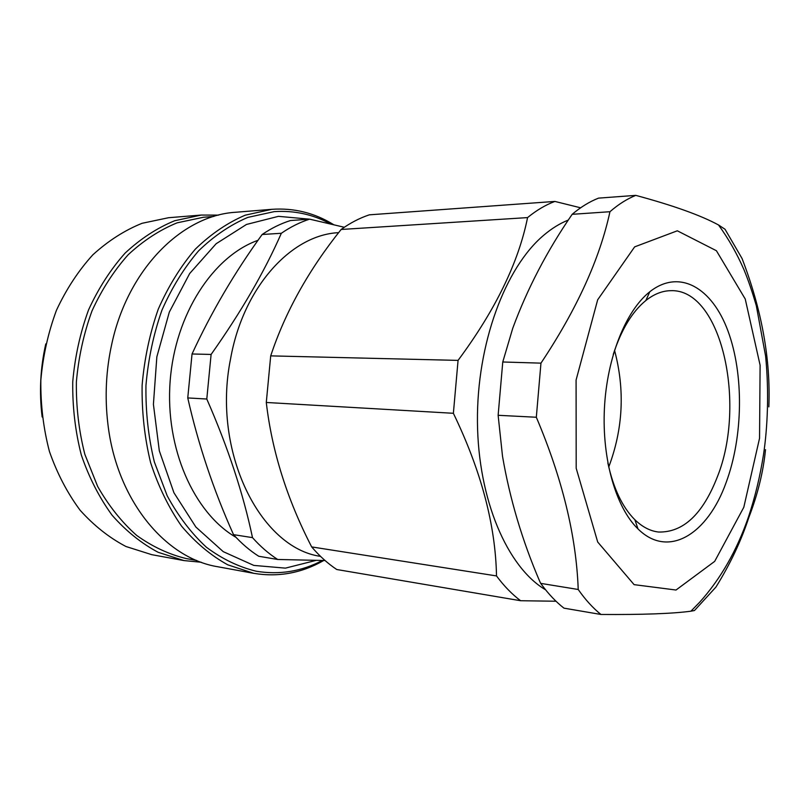 <?xml version="1.0" encoding="UTF-8"?>
<svg xmlns="http://www.w3.org/2000/svg" width="810" height="810" viewBox="0 0 810 810"><rect width="100%" height="100%" fill="white"/><g stroke="black" fill="none" stroke-linecap="round" stroke-linejoin="round"><path stroke-width="1.21" d="M344.301 227.266L309.633 219.156L290.456 220.543C280.766 223.6 271.33 228.258 262.146 234.495C234.576 272.555 211.207 312.387 192.041 353.98L187.758 397.933C198.298 444.609 213.556 490.182 233.523 534.651C241.36 543.348 249.763 550.557 258.734 556.257L277.688 559.477L325.033 560.52M233.523 534.651L252.497 537.627C260.334 546.436 268.728 553.716 277.688 559.477M192.041 353.98L211.106 354.446L206.793 399.026L187.758 397.933M309.633 219.156C299.953 222.254 290.517 226.962 281.333 233.28L262.146 234.495M338.62 232.662C291.529 234.728 243.233 286.912 230.536 359.002C211.795 451.686 260.253 547.935 320.527 556.369M206.793 399.026C228.055 447.555 243.284 493.746 252.497 537.627M281.333 233.28C264.536 271.603 241.127 311.992 211.106 354.446M580.608 207.805L554.88 201.427L369.35 214.832C359.701 218.032 350.295 222.912 341.132 229.473C308.711 269.892 285.231 312.022 270.702 355.873L266.287 402.469C271.917 451.048 287.054 499.193 311.668 546.912C319.474 556.045 327.837 563.578 336.757 569.511L520.607 600.726L556.004 601.233M311.668 546.912L496.51 575.93C504.012 586.035 512.042 594.297 520.607 600.726M270.702 355.873L458.065 360.389L453.377 413.292L266.287 402.469M554.88 201.427C545.586 204.9 536.483 210.296 527.563 217.596L341.132 229.473M567.81 220.259C559.629 223.58 551.64 228.541 543.824 235.163C505.227 267.492 476.715 343.815 477.444 421.878C478.092 499.972 507.475 567.415 545.596 589.822M527.563 217.596C518.562 262.44 495.396 310.038 458.065 360.389M453.377 413.292C481.18 470.883 495.558 525.093 496.51 575.93M540.705 583.372L541.758 584.82C548.704 594.246 556.106 602.022 563.962 608.158L600.929 614.466C592.869 607.966 585.306 599.643 578.219 589.488L540.705 583.372L539.744 581.398C522.227 540.574 509.814 498.859 502.514 456.253L498.13 415.297L536.321 417.251L540.958 363.143L502.767 361.989L498.13 415.297M572.164 214.316L609.95 211.714C618.405 204.363 627.011 198.916 635.779 195.372L598.56 198.126C589.589 201.629 580.79 207.026 572.164 214.316C547.145 250.675 527.34 288.654 512.75 328.263L502.767 361.989M600.929 614.466C642.472 614.76 672.472 613.676 690.92 611.196L694.474 610.517L715.918 587.098C730.134 564.216 741.11 541.019 748.825 517.509C757.806 494.151 763.364 471.531 765.501 449.661M768.852 406.873C770.745 359.427 761.805 309.957 742.041 258.481L725.031 229.26L718.531 224.977C700.802 215.339 673.221 205.467 635.779 195.372M743.803 507.283L759.547 438.271L760.104 365.209L745.24 299.022L716.404 250.725L677.332 230.799L634.655 246.868L597.669 299.801L576.082 380.052L576.193 468.271L597.699 542.022L634.108 584.648L676.016 590.024L714.683 561.37L743.803 507.283M540.958 363.143C576.781 309.359 599.775 258.876 609.95 211.714M578.219 589.488C576.285 535.947 562.322 478.538 536.321 417.251M218.609 215.116L201.275 215.055L168.581 217.718L142.074 223.297C124.588 230.344 108.175 240.864 92.826 254.836C78.448 270.661 66.329 289.119 56.477 310.22C48.205 332.475 42.991 355.813 40.834 380.244C40.551 404.767 43.416 428.51 49.43 451.474C57.135 473.455 67.362 493.037 80.089 510.209C93.96 525.639 109.249 537.739 125.945 546.497L151.774 554.678L184.032 560.581L201.285 562.251M201.275 215.055L174.677 220.735C157.11 227.934 140.616 238.707 125.175 253.034C110.707 269.264 98.496 288.218 88.553 309.896C80.21 332.748 74.935 356.734 72.738 381.834C72.424 407.035 75.279 431.426 81.314 454.997C89.049 477.556 99.316 497.634 112.094 515.221C126.036 531.016 141.375 543.368 158.132 552.288L184.032 560.581M213.82 216.442L203.381 217.272L177.096 222.841C159.752 229.939 143.441 240.57 128.193 254.725C113.886 270.753 101.827 289.484 92.006 310.908C83.754 333.497 78.55 357.2 76.373 382.016C76.069 406.924 78.894 431.031 84.847 454.329L97.656 486.445C108.682 505.794 121.692 522.116 136.667 535.41C152.442 546.71 169.006 554.435 186.351 558.586L196.658 560.449M333.7 224.694C314.634 212.929 294.04 207.805 271.907 209.314L235.669 212.26C182.493 215.298 128.101 268.475 111.841 343.724C105.999 370.14 104.672 396.778 107.851 423.65C116.549 500.145 165.372 558.475 217.981 566.787L253.743 573.328C278.316 577.398 301.644 573.126 323.737 560.5M271.907 209.314L245.207 215.187C227.559 222.72 210.944 234.029 195.352 249.115C180.731 266.237 168.369 286.254 158.264 309.167C149.779 333.345 144.393 358.729 142.115 385.297C141.74 411.966 144.575 437.754 150.609 462.652C158.375 486.466 168.682 507.617 181.531 526.105C195.544 542.67 210.954 555.579 227.772 564.823L253.743 573.328M330.632 223.965C313.095 214.397 294.273 210.296 274.175 211.643L247.809 217.404C230.364 224.836 213.941 235.994 198.551 250.898C184.103 267.816 171.882 287.591 161.909 310.25C153.525 334.145 148.21 359.225 145.952 385.489C145.577 411.844 148.382 437.329 154.345 461.943L167.204 495.821C178.281 516.203 191.352 533.334 206.398 547.236C222.234 559.021 238.849 567.02 256.233 571.232C279.47 575.039 301.522 571.455 322.39 560.479M258.025 240.297C213.222 256.193 175.142 314.037 170.14 381.186C164.997 448.325 193.954 513.054 236.044 537.374M726.216 482.315C743.155 436.357 743.995 374.372 728.008 331.077C712.132 287.833 679.509 268.373 649.812 291.752C625.826 310.665 606.953 357.483 604.422 408.361C601.87 459.24 615.995 507.708 637.986 528.91C668.371 559.143 707.808 534.154 726.216 482.315M607.844 462.935C613.433 488.43 622.444 507.374 634.888 519.767C642.32 526.956 650.187 531.046 658.49 532.028C683.103 532.646 702.685 514.35 717.235 477.151C746.911 403.785 721.234 288.228 670.538 290.689C662.175 290.841 653.933 294.131 645.823 300.54C632.215 311.637 621.361 329.589 613.261 354.395M608.745 467.016C623.123 428.774 625.067 389.914 614.567 350.426M309.886 219.206L278.448 216.341L246.483 224.451L216.128 243.739L189.682 273.517L169.31 312.113L156.846 356.845L153.414 404.332L159.317 450.826L173.927 492.733L195.888 527.057L223.236 551.65L253.814 565.41L285.434 568.134L316.113 560.378M690.92 611.196L699.607 602.296C720.718 578.826 737.059 550.233 748.612 516.537C755.143 496.834 760.114 476.189 763.516 454.582C767.566 427.68 769.176 391.837 765.602 356.106L756.348 305.866C752.449 292.319 748.318 280.24 743.944 269.629C736.918 253.54 728.443 238.656 718.531 224.977M45.785 343.896C40.318 368.044 39.113 392.404 42.15 416.988M634.888 519.767L637.986 528.91M645.823 300.54L649.812 291.752"/></g></svg>
